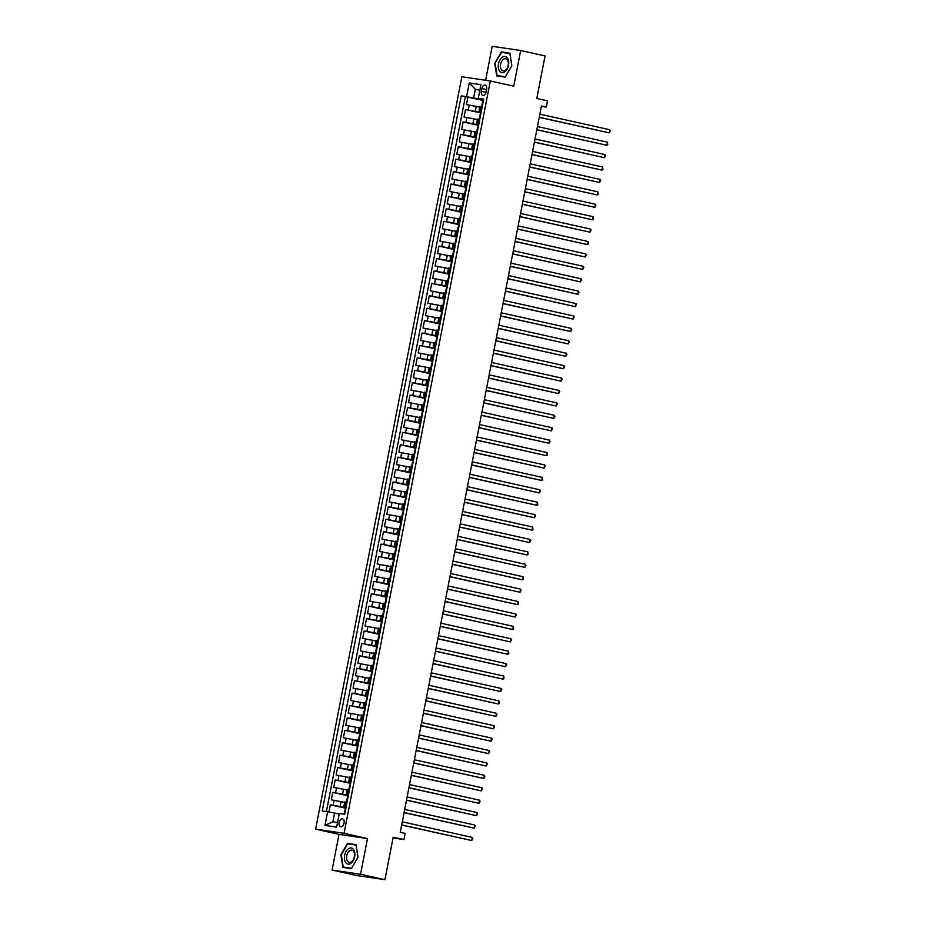 <?xml version="1.0" encoding="UTF-8"?>
<svg xmlns="http://www.w3.org/2000/svg" width="926" height="926" viewBox="0 0 926 926"><rect width="100%" height="100%" fill="white"/><g stroke="black" fill="none" stroke-linecap="round" stroke-linejoin="round"><path stroke-width="1.39" d="M344.078 823.121A4.051 2.489 -77.4 0 0 342.493 818.815A4.051 2.489 -77.4 0 0 339.159 822.404A4.051 2.489 -77.4 0 0 340.733 826.721A4.051 2.489 -77.4 0 0 344.078 823.121M332.087 870.058L356.487 875.498L384.938 879.7L360.55 874.26L367.483 838.562L344.067 833.342L315.616 829.14L339.032 834.361L332.087 870.058L360.55 874.26M344.067 833.342L490.317 80.967L461.854 76.765L315.616 829.14M490.317 80.967L513.733 86.199L520.667 50.502L492.215 46.3L485.606 80.273M520.667 50.502L545.067 55.942L536.791 98.469L547.532 100.853L546.317 107.069L541.444 105.981L400.264 832.277L405.148 833.365L403.933 839.569L393.203 837.173L384.938 879.7M479.807 107.115L466.461 104.58L467.908 97.126L482.828 100.459M481.092 112.578L465.5 109.546L480.409 112.868M465.5 109.546L464.053 117L477.388 119.523M474.98 131.943L461.634 129.409L463.093 121.966L478.001 125.288M472.561 144.352L459.227 141.828L460.673 134.374L475.582 137.708M470.153 156.772L456.807 154.237L458.266 146.794L473.174 150.116M467.734 169.192L454.4 166.657L455.847 159.203L470.755 162.536M465.327 181.6L451.981 179.077L453.439 171.623L468.348 174.945M462.907 194.02L449.573 191.485L451.02 184.042L465.928 187.365M460.5 206.429L447.154 203.905L448.612 196.451L463.521 199.784M458.081 218.849L444.746 216.314L446.193 208.871L461.102 212.193M455.673 231.269L442.327 228.734L443.785 221.279L458.694 224.613M453.254 243.677L439.919 241.154L441.366 233.699L456.275 237.021M450.846 256.097L437.5 253.562L438.959 246.119L453.867 249.441M448.427 268.505L435.093 265.982L436.54 258.528L451.448 261.861M446.019 280.925L432.685 278.39L434.132 270.948L449.041 274.27M443.6 293.345L430.266 290.81L431.713 283.356L446.621 286.69M441.193 305.754L427.858 303.23L429.305 295.776L444.214 299.098M438.774 318.174L425.439 315.639L426.886 308.196L441.795 311.518M436.366 330.582L423.032 328.059L424.478 320.604L439.387 323.938M433.947 343.002L420.612 340.467L422.059 333.024L436.968 336.346M431.539 355.422L418.205 352.887L419.652 345.444L434.56 348.766M429.12 367.83L415.786 365.307L417.232 357.853L432.141 361.175M426.712 380.25L413.378 377.715L414.825 370.273L429.733 373.595M424.293 392.659L410.959 390.135L412.406 382.681L427.314 386.015M421.886 405.079L408.551 402.544L409.998 395.101L424.907 398.423M419.466 417.499L406.132 414.964L407.579 407.521L422.488 410.843M417.059 429.907L403.724 427.384L405.171 419.929L420.08 423.251M414.64 442.327L401.305 439.792L402.752 432.349L417.661 435.671M412.232 454.747L398.898 452.212L400.345 444.758L415.253 448.091M409.813 467.155L396.478 464.62L397.925 457.178L412.834 460.5M407.405 479.575L394.071 477.04L395.518 469.598L410.426 472.92M404.986 491.984L391.652 489.46L393.099 482.006L408.007 485.328M402.579 504.404L389.244 501.869L390.691 494.426L405.6 497.748M400.159 516.824L386.825 514.289L388.272 506.835L403.18 510.168M397.752 529.232L384.417 526.697L385.864 519.255L400.773 522.577M395.333 541.652L381.998 539.117L383.445 531.674L398.354 534.996M392.925 554.061L379.591 551.537L381.037 544.083L395.946 547.405M390.506 566.481L377.171 563.946L378.618 556.503L393.527 559.825M388.098 578.9L374.764 576.366L376.211 568.911L391.119 572.245M385.679 591.309L372.345 588.786L373.791 581.331L388.712 584.653M383.271 603.729L369.937 601.194L371.384 593.751L386.292 597.073M380.852 616.137L367.518 613.614L368.965 606.16L383.885 609.482M378.445 628.557L365.11 626.022L366.557 618.58L381.466 621.902M376.025 640.977L362.691 638.442L364.138 630.988L379.058 634.322M373.618 653.386L360.283 650.862L361.73 643.408L376.639 646.73M371.199 665.806L357.864 663.271L359.311 655.828L374.231 659.15M368.791 678.214L355.457 675.691L356.904 668.236L371.812 671.57M366.372 690.634L353.037 688.099L354.484 680.656L369.405 683.978M363.964 703.054L350.63 700.519L352.077 693.065L366.985 696.398M361.545 715.462L348.211 712.939L349.658 705.485L364.578 708.807M359.138 727.882L345.803 725.347L347.25 717.905L362.159 721.227M356.718 740.291L343.384 737.767L344.831 730.313L359.751 733.647M354.311 752.711L340.976 750.176L342.423 742.733L357.332 746.055M351.892 765.131L338.557 762.596L340.004 755.141L354.924 758.475M349.484 777.539L336.15 775.016L337.596 767.561L352.505 770.883M347.065 789.959L333.73 787.424L335.177 779.981L350.097 783.303M344.657 802.367L331.323 799.844L332.77 792.39L347.678 795.723M346.081 807.125L343.789 806.847L346.023 807.437M348.489 794.716L346.197 794.439L348.431 795.029M350.908 782.296L348.616 782.019L350.85 782.609M353.315 769.876L351.023 769.61L353.257 770.189M355.734 757.468L353.443 757.19L355.677 757.781M358.142 745.048L355.85 744.77L358.084 745.361M360.561 732.64L358.269 732.362L360.503 732.952M362.969 720.22L360.677 719.942L362.911 720.532M365.388 707.8L363.096 707.533L365.33 708.112M367.796 695.391L365.504 695.113L367.738 695.704M370.215 682.971L367.923 682.693L370.157 683.284M372.622 670.563L370.331 670.285L372.565 670.875M375.042 658.143L372.75 657.865L374.984 658.455M377.449 645.723L375.157 645.457L377.391 646.035M379.868 633.315L377.576 633.037L379.81 633.627M382.276 620.895L379.984 620.617L382.218 621.207M384.695 608.486L382.403 608.208L384.637 608.799M387.103 596.066L384.811 595.788L387.045 596.379M389.522 583.646L387.23 583.38L389.464 583.959M391.93 571.238L389.638 570.96L391.872 571.55M394.349 558.818L392.057 558.54L394.291 559.13M396.756 546.409L394.464 546.132L396.698 546.722M399.175 533.989L396.884 533.712L399.118 534.302M401.583 521.57L399.291 521.303L401.525 521.882M404.002 509.161L401.71 508.883L403.944 509.474M406.41 496.741L404.118 496.463L406.352 497.054M408.829 484.333L406.537 484.055L408.771 484.645M411.237 471.913L408.945 471.635L411.179 472.225M413.656 459.493L411.364 459.227L413.586 459.805M416.063 447.084L413.772 446.807L416.005 447.397M418.483 434.664L416.191 434.387L418.413 434.977M420.89 422.256L418.598 421.978L420.832 422.557M423.309 409.836L421.017 409.558L423.24 410.149M425.717 397.416L423.425 397.15L425.659 397.729M428.136 385.008L425.833 384.73L428.067 385.32M430.544 372.588L428.252 372.31L430.486 372.9M432.963 360.179L430.659 359.901L432.893 360.48M435.37 347.759L433.079 347.481L435.313 348.072M437.79 335.339L435.486 335.062L437.72 335.652M440.197 322.931L437.905 322.653L440.139 323.243M442.616 310.511L440.313 310.233L442.547 310.823M445.024 298.103L442.732 297.825L444.966 298.404M447.443 285.683L445.14 285.405L447.374 285.995M449.851 273.263L447.559 272.985L449.793 273.575M452.27 260.854L449.967 260.576L452.201 261.167M454.678 248.434L452.386 248.156L454.62 248.747M457.097 236.026L454.793 235.748L457.027 236.327M459.504 223.606L457.212 223.328L459.446 223.918M461.924 211.186L459.62 210.908L461.854 211.498M464.331 198.777L462.039 198.5L464.273 199.09M466.75 186.357L464.447 186.08L466.681 186.67M469.158 173.949L466.866 173.671L469.1 174.25M471.577 161.529L469.274 161.251L471.508 161.842M473.985 149.109L471.693 148.831L473.927 149.422M476.404 136.701L474.1 136.423L476.334 137.013M478.811 124.281L476.52 124.003L478.754 124.593M481.879 88.537L481.346 91.269A3.924 2.408 -77.4 0 0 482.886 95.447A3.924 2.408 -77.4 0 0 486.115 91.975L486.648 89.243A3.924 2.408 -77.4 0 0 485.12 85.065A3.924 2.408 -77.4 0 0 481.879 88.537L486.59 89.591M479.876 90.285L475.293 89.266L473.603 97.959L461.241 95.841L322.236 810.968L327.619 811.755L324.957 825.413L336.647 827.138L339.31 813.479L344.692 814.278L483.696 99.151L478.314 98.353L483.58 99.765M466.623 96.628L469.274 82.97L480.964 84.694L478.314 98.353M345.942 807.842L340.143 806.546L341.104 801.58M348.35 795.422L342.551 794.126L343.523 789.16M350.769 783.014L344.97 781.718L345.93 776.752M353.176 770.594L347.377 769.298L348.35 764.332M355.596 758.174L349.796 756.889L350.757 751.924M358.003 745.766L352.204 744.469L353.176 739.504M360.422 733.346L354.623 732.049L355.584 727.084M362.83 720.937L357.031 719.641L358.003 714.675M365.249 708.517L359.45 707.221L360.411 702.255M367.657 696.097L361.858 694.813L362.83 689.847M370.076 683.689L364.277 682.393L365.238 677.427M372.483 671.269L366.684 669.973L367.657 665.007M374.903 658.861L369.104 657.564L370.064 652.598M376.095 652.703L375.493 652.656L375.944 650.295L376.697 646.441L377.299 646.487L371.511 645.144L372.483 640.179M379.729 634.021L373.93 632.736L374.891 627.77M380.922 627.874L380.32 627.816L380.771 625.467L381.524 621.612L382.125 621.659L376.338 620.316L377.31 615.35M384.556 609.192L378.757 607.896L379.718 602.93M385.748 603.034L385.147 602.988L385.598 600.627L386.35 596.784L386.952 596.83L381.165 595.487L382.137 590.522M389.383 584.364L383.584 583.067L384.545 578.102M391.791 571.944L385.992 570.659L386.964 565.693M394.21 559.535L388.411 558.239L389.371 553.273M396.617 547.116L390.818 545.819L391.791 540.853M399.037 534.707L393.237 533.411L394.198 528.445M401.444 522.287L395.645 520.991L396.617 516.025M403.863 509.867L398.064 508.582L399.025 503.617M406.271 497.459L400.472 496.162L401.444 491.197M408.69 485.039L402.891 483.742L403.852 478.777M411.098 472.63L405.299 471.334L406.271 466.368M413.517 460.21L407.718 458.914L408.679 453.948M415.924 447.79L410.125 446.506L411.098 441.528M418.344 435.382L412.545 434.086L413.505 429.12M420.751 422.962L414.952 421.666L415.924 416.7M423.17 410.554L417.371 409.257L418.332 404.292M425.578 398.134L419.779 396.837L420.751 391.872M427.997 385.714L422.198 384.429L423.159 379.452M430.405 373.305L424.606 372.009L425.578 367.043M432.824 360.885L427.025 359.589L427.986 354.623M435.232 348.465L429.433 347.181L430.393 342.215M436.435 342.319L435.822 342.261L437.026 336.057L437.639 336.103L431.852 334.761L432.812 329.795M440.058 323.637L434.259 322.352L435.22 317.375M441.262 317.491L440.649 317.433L441.852 311.229L442.466 311.275L436.678 309.932L437.639 304.967M444.885 298.809L439.086 297.512L440.047 292.547M447.304 286.389L441.505 285.104L442.466 280.138M449.712 273.98L443.913 272.684L444.874 267.718M452.131 261.56L446.332 260.275L447.293 255.298M454.539 249.152L448.74 247.855L449.7 242.89M456.958 236.732L451.159 235.435L452.12 230.47M459.365 224.312L453.566 223.027L454.527 218.061M461.785 211.904L455.986 210.607L456.946 205.641M464.192 199.484L458.393 198.187L459.354 193.221M466.611 187.075L460.812 185.779L461.773 180.813M469.019 174.655L463.22 173.359L464.181 168.393M471.438 162.235L465.628 160.95L466.6 155.985M473.846 149.827L468.047 148.53L469.007 143.565M476.265 137.407L470.454 136.11L471.427 131.145M478.673 124.998L472.873 123.702L473.834 118.736M481.231 111.872L478.927 111.595L481.161 112.173M467.908 97.126L465.338 96.755L326.392 811.581M340.143 806.546L330.35 804.81L328.95 812.009M332.77 792.39L342.551 794.126M335.177 779.981L344.97 781.718M337.596 767.561L347.377 769.298M340.004 755.141L349.796 756.889M342.423 742.733L352.204 744.469M344.831 730.313L354.623 732.049M347.25 717.905L357.031 719.641M349.658 705.485L359.45 707.221M352.077 693.065L361.858 694.813M354.484 680.656L364.277 682.393M356.904 668.236L366.684 669.973M359.311 655.828L369.104 657.564M361.73 643.408L371.511 645.144M364.138 630.988L373.93 632.736M366.557 618.58L376.338 620.316M368.965 606.16L378.757 607.896M371.384 593.751L381.165 595.487M373.791 581.331L383.584 583.067M376.211 568.911L385.992 570.659M378.618 556.503L388.411 558.239M381.037 544.083L390.818 545.819M383.445 531.674L393.237 533.411M385.864 519.255L395.645 520.991M388.272 506.835L398.064 508.582M390.691 494.426L400.472 496.162M393.099 482.006L402.891 483.742M395.518 469.598L405.299 471.334M397.925 457.178L407.718 458.914M400.345 444.758L410.125 446.506M402.752 432.349L412.545 434.086M405.171 419.929L414.952 421.666M407.579 407.521L417.371 409.257M409.998 395.101L419.779 396.837M412.406 382.681L422.198 384.429M414.825 370.273L424.606 372.009M417.232 357.853L427.025 359.589M419.652 345.444L429.433 347.181M422.059 333.024L431.852 334.761M424.478 320.604L434.259 322.352M426.886 308.196L436.678 309.932M429.305 295.776L439.086 297.512M431.713 283.356L441.505 285.104M434.132 270.948L443.913 272.684M436.54 258.528L446.332 260.275M438.959 246.119L448.74 247.855M441.366 233.699L451.159 235.435M443.785 221.279L453.566 223.027M446.193 208.871L455.986 210.607M448.612 196.451L458.393 198.187M451.02 184.042L460.812 185.779M453.439 171.623L463.22 173.359M455.847 159.203L465.628 160.95M458.266 146.794L468.047 148.53M460.673 134.374L470.454 136.11M463.093 121.966L472.873 123.702M482.191 106.907L479.899 106.629L478.927 111.595M479.772 119.315L477.48 119.037L476.52 124.003M477.365 131.735L475.073 131.457L474.1 136.423M474.945 144.143L472.654 143.866L471.693 148.831M472.538 156.563L470.246 156.286L469.274 161.251M470.119 168.983L467.827 168.706L466.866 173.671M467.711 181.392L465.419 181.114L464.447 186.08M465.292 193.812L463 193.534L462.039 198.5M462.884 206.22L460.592 205.942L459.62 210.908M460.465 218.64L458.173 218.362L457.212 223.328M458.057 231.06L455.766 230.782L454.793 235.748M455.638 243.469L453.346 243.191L452.386 248.156M453.231 255.889L450.939 255.611L449.967 260.576M450.823 268.297L448.52 268.019L447.559 272.985M448.404 280.717L446.112 280.439L445.14 285.405M445.996 293.137L443.693 292.859L442.732 297.825M443.577 305.545L441.285 305.267L440.313 310.233M441.17 317.965L438.866 317.687L437.905 322.653M438.75 330.374L436.459 330.096L435.486 335.062M436.343 342.794L434.039 342.516L433.079 347.481M433.924 355.214L431.632 354.936L430.659 359.901M431.516 367.622L429.213 367.344L428.252 372.31M429.097 380.042L426.805 379.764L425.833 384.73M426.689 392.45L424.386 392.173L423.425 397.15M424.27 404.87L421.978 404.593L421.017 409.558M421.862 417.29L419.559 417.013L418.598 421.978M419.443 429.699L417.151 429.421L416.191 434.387M417.036 442.119L414.732 441.841L413.772 446.807M414.616 454.527L412.325 454.249L411.364 459.227M412.209 466.947L409.905 466.669L408.945 471.635M409.79 479.367L407.498 479.089L406.537 484.055M407.382 491.775L405.079 491.498L404.118 496.463M404.963 504.195L402.671 503.918L401.71 508.883M402.555 516.604L400.252 516.326L399.291 521.303M400.136 529.024L397.844 528.746L396.884 533.712M397.729 541.444L395.425 541.166L394.464 546.132M395.309 553.852L393.018 553.574L392.057 558.54M392.902 566.272L390.598 565.994L389.638 570.96M390.483 578.681L388.191 578.403L387.23 583.38M388.075 591.101L385.783 590.823L384.811 595.788M385.656 603.52L383.364 603.243L382.403 608.208M383.248 615.929L380.956 615.651L379.984 620.617M380.829 628.349L378.537 628.071L377.576 633.037M378.421 640.757L376.13 640.491L375.157 645.457M376.002 653.177L373.71 652.899L372.75 657.865M373.595 665.597L371.303 665.319L370.331 670.285M371.176 678.006L368.884 677.728L367.923 682.693M368.768 690.426L366.476 690.148L365.504 695.113M366.349 702.834L364.057 702.568L363.096 707.533M363.941 715.254L361.649 714.976L360.677 719.942M361.522 727.674L359.23 727.396L358.269 732.362M359.114 740.082L356.823 739.805L355.85 744.77M356.695 752.502L354.403 752.225L353.443 757.19M354.288 764.911L351.996 764.644L351.023 769.61M351.868 777.331L349.577 777.053L348.616 782.019M349.461 789.751L347.169 789.473L346.197 794.439M347.042 802.159L344.75 801.881L343.789 806.847M483.499 100.158L473.603 97.959M393.052 837.961L403.933 839.569M541.374 106.34L546.317 107.069M479.946 89.949L475.293 89.266L469.274 82.97M339.182 814.104L334.599 813.086L332.909 821.767L337.562 822.462M465.338 96.755L461.241 95.841M330.35 804.81L345.271 808.132M327.619 811.755L334.599 813.086M324.957 825.413L332.909 821.767M494.739 63.281L496.695 75.886L505.26 77.147L511.87 65.804L509.913 53.187L501.348 51.925L494.739 63.281L501.603 52.365L509.913 53.592L511.8 65.804L505.399 76.8L497.088 75.573L495.202 63.362M367.483 838.562L339.032 834.361M351.417 868.634L358.026 857.279L356.07 844.674L347.505 843.401L340.884 854.756L342.84 867.373L351.417 868.634M509.971 53.511L505.399 52.921M505.446 52.84L501.348 51.925M356.116 844.987L351.556 844.408M351.602 844.315L347.505 843.401M483.488 100.216L482.886 100.17L482.77 102.647M482.284 106.421L481.67 106.374L482.261 106.559M539.221 117.382L609.273 132.858L539.256 117.243M609.875 129.756L610.384 130.89L609.273 132.858L609.875 129.756L539.858 114.141M481.67 106.374L482.423 102.531M508.501 65.318A8.23 5.047 -77.4 0 0 505.064 56.509A8.23 5.047 -77.4 0 0 498.501 63.848A8.23 5.047 -77.4 0 0 501.927 72.656A8.23 5.047 -77.4 0 0 508.501 65.318M508.177 65.341A6.227 3.82 -77.4 0 0 505.746 58.708A6.227 3.82 -77.4 0 0 500.607 64.218A6.227 3.82 -77.4 0 0 503.038 70.862A6.227 3.82 -77.4 0 0 508.177 65.341M505.295 77.089L497.088 75.573M353.512 849.443A8.23 5.047 -77.4 0 0 346.104 851.388A8.23 5.047 -77.4 0 0 345.792 862.685A8.23 5.047 -77.4 0 0 353.2 860.74A8.23 5.047 -77.4 0 0 353.512 849.443M353.466 851.249A6.227 3.82 -77.4 0 0 351.892 850.184A6.227 3.82 -77.4 0 0 347.238 854.015A6.227 3.82 -77.4 0 0 347.62 861.273A6.227 3.82 -77.4 0 0 349.183 862.337A6.227 3.82 -77.4 0 0 353.836 858.506A6.227 3.82 -77.4 0 0 353.466 851.249M351.452 868.565L343.245 867.06L341.347 854.837L347.759 843.841L356.059 845.068L357.957 857.291L351.544 868.287L343.245 867.06M481.08 112.636L480.467 112.578L480.363 115.067M479.865 118.841L479.263 118.794L479.842 118.979M536.814 129.802L606.854 145.278L536.837 129.663M607.468 142.176L607.734 144.549L606.854 145.278L607.468 142.176L537.439 126.549M479.263 118.794L480.004 114.94M478.661 125.045L478.059 124.998L477.955 127.475M477.457 131.249L476.844 131.203L477.434 131.388M534.395 142.21L604.447 157.686L534.429 142.072M605.048 154.584L605.558 155.718L604.447 157.686L605.048 154.584L535.031 138.969M476.844 131.203L477.596 127.36M476.253 137.465L475.64 137.418L475.536 139.895M475.038 143.669L474.436 143.623L475.015 143.808M531.987 154.63L602.027 170.106L532.01 154.492M602.641 167.004L602.907 169.377L602.027 170.106L602.641 167.004L532.612 151.389M474.436 143.623L475.188 139.768M473.834 149.873L473.232 149.827L473.128 152.315M472.63 156.089L472.017 156.031L472.607 156.228M529.568 167.039L599.62 182.526L529.603 166.9M600.222 179.424L600.731 180.547L599.62 182.526L600.222 179.424L530.204 163.798M472.017 156.031L472.769 152.188M471.427 162.293L470.813 162.247L470.709 164.724M470.211 168.497L469.609 168.451L470.188 168.636M527.16 179.459L597.201 194.935L527.183 179.32M597.814 191.832L598.08 194.205L597.201 194.935L597.814 191.832L527.785 176.218M469.609 168.451L470.362 164.608M469.007 174.713L468.406 174.655L468.301 177.144M467.804 180.917L467.19 180.871L467.78 181.056M524.741 191.879L594.793 207.355L524.776 191.74M595.395 204.252L595.904 205.375L594.793 207.355L595.395 204.252L525.378 188.626M467.19 180.871L467.943 177.016M466.6 187.121L465.986 187.075L465.882 189.552M465.384 193.326L464.783 193.279L465.361 193.465M522.333 204.287L592.374 219.763L522.357 204.148M592.987 216.661L593.253 219.034L592.374 219.763L592.987 216.661L522.958 201.046M464.783 193.279L465.535 189.436M464.181 199.541L463.579 199.495L463.475 201.972M462.977 205.746L462.363 205.699L462.954 205.885M519.926 216.707L589.966 232.183L519.949 216.568M590.568 229.081L591.077 230.204L589.966 232.183L590.568 229.081L520.551 213.466M462.363 205.699L463.116 201.845M461.773 211.95L461.16 211.904L461.055 214.392M460.558 218.166L459.956 218.108L460.535 218.304M517.507 229.116L587.547 244.603L517.53 228.977M588.16 241.501L588.427 243.862L587.547 244.603L588.16 241.501L518.132 225.875M459.956 218.108L460.708 214.265M459.354 224.37L458.752 224.323L458.648 226.801M458.15 230.574L457.537 230.528L458.127 230.713M515.099 241.536L585.139 257.011L515.122 241.397M585.741 253.909L586.251 255.044L585.139 257.011L585.741 253.909L515.724 238.295M457.537 230.528L458.289 226.685M456.946 236.79L456.333 236.732L456.229 239.221M455.742 242.994L455.129 242.948L455.708 243.133M512.68 253.956L582.732 269.431L512.703 253.817M583.334 266.329L583.843 267.452L582.732 269.431L583.334 266.329L513.305 250.703M455.129 242.948L455.881 239.093M454.527 249.198L453.925 249.152L453.821 251.629M453.323 255.402L452.71 255.356L453.3 255.541M510.272 266.364L580.313 281.84L510.295 266.225M580.915 278.738L581.424 279.872L580.313 281.84L580.915 278.738L510.897 263.123M452.71 255.356L453.462 251.513M452.12 261.618L451.506 261.572L451.402 264.049M450.916 267.822L450.302 267.776L450.881 267.961M507.853 278.784L577.905 294.26L507.876 278.645M578.507 291.158L579.016 292.28L577.905 294.26L578.507 291.158L508.49 275.543M450.302 267.776L451.055 263.922M449.7 274.027L449.098 273.98L448.994 276.469M448.497 280.242L447.883 280.184L448.473 280.381M505.446 291.192L575.486 306.68L505.469 291.053M576.088 303.578L576.597 304.7L575.486 306.68L576.088 303.578L506.071 287.951M447.883 280.184L448.635 276.342M447.293 286.447L446.679 286.4L446.575 288.877M446.089 292.651L445.475 292.604L446.054 292.79M503.026 303.612L573.078 319.088L503.05 303.473M573.68 315.986L574.189 317.12L573.078 319.088L573.68 315.986L503.663 300.371M445.475 292.604L446.228 288.762M444.874 298.866L444.272 298.809L444.167 301.297M443.67 305.071L443.056 305.024L443.647 305.21M500.619 316.032L570.659 331.508L500.642 315.893M571.261 328.406L571.77 329.529L570.659 331.508L571.261 328.406L501.244 312.78M443.056 305.024L443.809 301.17M440.649 317.433L441.227 317.618M498.2 328.441L568.251 343.928L498.223 328.302M568.853 340.814L569.363 341.949L568.251 343.928L568.853 340.814L498.836 325.2M440.047 323.695L439.445 323.649L439.341 326.126M438.843 329.899L438.23 329.853L438.82 330.038M495.792 340.861L565.832 356.336L495.815 340.722M566.434 353.234L566.943 354.357L565.832 356.336L566.434 353.234L496.417 337.62M438.23 329.853L438.982 325.998M435.822 342.261L436.401 342.458M493.373 353.269L563.425 368.756L493.396 353.13M564.027 365.654L564.536 366.777L563.425 368.756L564.027 365.654L494.009 350.028M435.22 348.523L434.618 348.477L434.514 350.954M434.016 354.727L433.403 354.681L433.993 354.866M490.965 365.689L561.006 381.165L490.988 365.55M561.607 378.063L562.117 379.197L561.006 381.165L561.607 378.063L491.59 362.448M433.403 354.681L434.155 350.838M432.812 360.943L432.199 360.885L432.095 363.374M431.609 367.147L430.995 367.101L431.574 367.286M488.546 378.109L558.598 393.585L488.569 377.97M559.2 390.483L559.709 391.605L558.598 393.585L559.2 390.483L489.183 374.856M430.995 367.101L431.748 363.247M430.393 373.352L429.791 373.305L429.687 375.782M429.189 379.567L428.588 379.51L429.166 379.695M486.138 390.517L556.179 406.005L486.162 390.378M556.781 402.891L557.29 404.025L556.179 406.005L556.781 402.891L486.763 387.276M428.588 379.51L429.328 375.667M427.986 385.772L427.372 385.725L427.268 388.202M426.782 391.976L426.168 391.93L426.747 392.115M483.719 402.937L553.771 418.413L483.742 402.798M554.373 415.311L554.882 416.445L553.771 418.413L554.373 415.311L484.356 399.696M426.168 391.93L426.921 388.075M425.566 398.18L424.965 398.134L424.86 400.622M424.363 404.396L423.761 404.338L424.34 404.535M481.312 415.346L551.352 430.833L481.335 415.207M551.954 427.731L552.463 428.854L551.352 430.833L551.954 427.731L481.937 412.105M423.761 404.338L424.502 400.495M423.159 410.6L422.545 410.554L422.441 413.031M421.955 416.804L421.342 416.758L421.92 416.943M478.892 427.766L548.944 443.241L478.916 427.627M549.546 440.139L550.056 441.274L548.944 443.241L549.546 440.139L479.529 424.525M421.342 416.758L422.094 412.915M420.74 423.02L420.138 422.962L420.034 425.451M419.536 429.224L418.934 429.178L419.513 429.363M476.485 440.186L546.525 455.661L476.508 440.047M547.127 452.559L547.405 454.932L546.525 455.661L547.127 452.559L477.11 436.933M418.934 429.178L419.675 425.323M418.332 435.428L417.719 435.382L417.614 437.859M417.128 441.644L416.515 441.586L417.094 441.771M474.066 452.594L544.118 468.081L474.089 452.455M544.72 464.968L545.229 466.102L544.118 468.081L544.72 464.968L474.702 449.353M416.515 441.586L417.267 437.743M415.913 447.848L415.311 447.802L415.207 450.279M414.709 454.053L414.107 454.006L414.686 454.191M471.658 465.014L541.698 480.49L471.681 464.875M542.3 477.388L542.578 479.761L541.698 480.49L542.3 477.388L472.283 461.773M414.107 454.006L414.848 450.152M413.505 460.257L412.892 460.21L412.788 462.699M412.301 466.472L411.688 466.415L412.267 466.611M469.239 477.422L539.291 492.91L469.262 477.284M539.893 489.808L540.402 490.93L539.291 492.91L539.893 489.808L469.876 474.181M411.688 466.415L412.44 462.572M411.086 472.677L410.484 472.63L410.38 475.107M409.882 478.881L409.28 478.835L409.859 479.02M466.831 489.842L536.872 505.318L466.854 489.704M537.474 502.216L537.751 504.589L536.872 505.318L537.474 502.216L467.456 486.601M409.28 478.835L410.021 474.992M408.679 485.097L408.065 485.039L407.961 487.527M407.475 491.301L406.861 491.255L407.44 491.44M464.412 502.262L534.464 517.738L464.447 502.123M535.066 514.636L535.575 515.759L534.464 517.738L535.066 514.636L465.049 499.021M406.861 491.255L407.614 487.4M406.259 497.505L405.657 497.459L405.553 499.947M405.056 503.721L404.454 503.663L405.032 503.848M462.005 514.671L532.045 530.158L462.028 514.532M532.647 527.044L532.925 529.417L532.045 530.158L532.647 527.044L462.63 511.43M404.454 503.663L405.194 499.82M403.852 509.925L403.238 509.879L403.134 512.356M402.648 516.129L402.034 516.083L402.613 516.268M459.585 527.091L529.637 542.567L459.62 526.952M530.239 539.464L530.748 540.599L529.637 542.567L530.239 539.464L460.222 523.85M402.034 516.083L402.787 512.228M401.433 522.333L400.831 522.287L400.726 524.776M400.229 528.549L399.627 528.503L400.206 528.688M457.178 539.499L527.218 554.987L457.201 539.36M527.82 551.884L528.098 554.246L527.218 554.987L527.82 551.884L457.803 536.258M399.627 528.503L400.368 524.648M399.025 534.753L398.411 534.707L398.307 537.184M397.821 540.958L397.208 540.911L397.786 541.097M454.759 551.919L524.81 567.395L454.793 551.78M525.412 564.293L525.922 565.427L524.81 567.395L525.412 564.293L455.395 548.678M397.208 540.911L397.96 537.068M396.606 547.173L396.004 547.116L395.9 549.604M395.402 553.378L394.8 553.331L395.379 553.516M452.351 564.339L522.391 579.815L452.374 564.2M522.993 576.713L523.271 579.086L522.391 579.815L522.993 576.713L452.976 561.098M394.8 553.331L395.541 549.477M394.198 559.582L393.585 559.535L393.481 562.024M392.994 565.798L392.381 565.74L392.96 565.925M449.932 576.748L519.984 592.235L449.967 576.609M520.586 589.121L521.095 590.256L519.984 592.235L520.586 589.121L450.568 573.507M392.381 565.74L393.133 561.897M391.779 572.002L391.177 571.955L391.073 574.433M390.575 578.206L389.973 578.16L390.552 578.345M447.524 589.168L517.565 604.643L447.547 589.029M518.166 601.541L518.444 603.914L517.565 604.643L518.166 601.541L448.149 585.926M389.973 578.16L390.714 574.305M389.371 584.41L388.758 584.364L388.654 586.852M388.168 590.626L387.554 590.58L388.133 590.765M445.105 601.576L515.157 617.063L445.14 601.437M515.759 613.961L516.268 615.084L515.157 617.063L515.759 613.961L445.742 598.335M387.554 590.58L388.307 586.725M385.147 602.988L385.725 603.173M442.697 613.996L512.738 629.472L442.721 613.857M513.34 626.37L513.617 628.742L512.738 629.472L513.34 626.37L443.322 610.755M384.545 609.25L383.931 609.192L383.827 611.681M383.341 615.454L382.727 615.408L383.306 615.593M440.278 626.416L510.33 641.892L440.313 626.277M510.932 638.79L511.441 639.912L510.33 641.892L510.932 638.79L440.915 623.175M382.727 615.408L383.48 611.554M380.32 627.816L380.899 628.002M437.871 638.824L507.911 654.312L437.894 638.685M508.513 651.198L508.791 653.571L507.911 654.312L508.513 651.198L438.496 635.583M379.718 634.078L379.104 634.032L379 636.509M378.514 640.283L377.901 640.236L378.479 640.422M435.451 651.244L505.503 666.72L435.486 651.105M506.105 663.618L506.615 664.752L505.503 666.72L506.105 663.618L436.088 648.003M377.901 640.236L378.653 636.382M375.493 652.656L376.072 652.842M433.044 663.664L503.084 679.14L433.067 663.514M503.686 676.038L503.964 678.399L503.084 679.14L503.686 676.038L433.669 660.412M374.891 658.907L374.278 658.861L374.173 661.338M373.687 665.111L373.074 665.065L373.653 665.25M430.625 676.073L500.677 691.548L430.659 675.934M501.279 688.446L501.788 689.581L500.677 691.548L501.279 688.446L431.261 672.832M373.074 665.065L373.826 661.222M372.483 671.327L371.87 671.269L371.766 673.758M371.268 677.531L370.666 677.485L371.245 677.67M428.217 688.493L498.257 703.968L428.24 688.354M498.859 700.866L499.137 703.239L498.257 703.968L498.859 700.866L428.842 685.252M370.666 677.485L371.407 673.63M370.064 683.735L369.451 683.689L369.347 686.178M368.861 689.951L368.247 689.893L368.826 690.078M425.798 700.901L495.85 716.388L425.833 700.762M496.452 713.275L496.961 714.409L495.85 716.388L496.452 713.275L426.435 697.66M368.247 689.893L368.999 686.05M367.657 696.155L367.043 696.109L366.939 698.586M366.441 702.359L365.839 702.313L366.418 702.498M423.39 713.321L493.431 728.797L423.413 713.182M494.033 725.695L494.553 726.829L493.431 728.797L494.033 725.695L424.015 710.08M365.839 702.313L366.58 698.459M365.238 708.564L364.624 708.517L364.52 711.006M364.034 714.779L363.42 714.733L363.999 714.918M420.971 725.741L491.023 741.217L421.006 725.59M491.625 738.115L492.134 739.237L491.023 741.217L491.625 738.115L421.608 722.488M363.42 714.733L364.173 710.879M362.83 720.984L362.216 720.937L362.112 723.414M361.615 727.188L361.013 727.142L361.591 727.327M418.564 738.149L488.604 753.625L418.587 738.01M489.206 750.523L489.727 751.657L488.604 753.625L489.206 750.523L419.189 734.908M361.013 727.142L361.753 723.299M360.411 733.404L359.797 733.346L359.693 735.834M359.207 739.608L358.594 739.561L359.172 739.747M416.144 750.569L486.196 766.045L416.179 750.43M486.798 762.943L487.308 764.066L486.196 766.045L486.798 762.943L416.781 747.328M358.594 739.561L359.346 735.707M358.003 745.812L357.39 745.766L357.286 748.254M356.788 752.028L356.186 751.97L356.765 752.155M413.737 762.978L483.777 778.465L413.76 762.839M484.379 775.351L484.9 776.486L483.777 778.465L484.379 775.351L414.362 759.737M356.186 751.97L356.927 748.127M355.584 758.232L354.971 758.186L354.866 760.663M354.38 764.436L353.767 764.39L354.357 764.575M411.318 775.398L481.37 790.873L411.352 775.259M481.971 787.771L482.481 788.906L481.37 790.873L481.971 787.771L411.954 772.157M353.767 764.39L354.519 760.535M353.176 770.64L352.563 770.594L352.459 773.083M351.961 776.856L351.359 776.81L351.938 776.995M408.91 787.818L478.95 803.293L408.933 787.679M479.552 800.191L480.073 801.314L478.95 803.293L479.552 800.191L409.535 784.565M351.359 776.81L352.1 772.955M350.757 783.06L350.144 783.014L350.04 785.491M349.553 789.265L348.94 789.218L349.53 789.403M406.491 800.226L476.543 815.702L406.526 800.087M477.145 812.6L477.654 813.734L476.543 815.702L477.145 812.6L407.127 796.985M348.94 789.218L349.692 785.375M348.35 795.48L347.736 795.422L347.632 797.911M347.134 801.684L346.532 801.638L347.111 801.823M404.083 812.646L474.124 828.122L404.106 812.507M474.725 825.02L475.246 826.142L474.124 828.122L474.725 825.02L404.708 809.405M346.532 801.638L347.273 797.784M345.93 807.889L345.329 807.842L345.213 810.331M344.727 814.104L344.113 814.047L344.704 814.232M401.664 825.054L471.716 840.542L401.699 824.916M472.318 837.428L472.827 838.562L471.716 840.542L472.318 837.428L402.301 821.813M344.113 814.047L344.866 810.204M475.281 111.282L476.253 106.316M468.313 109.962L469.274 104.997M333.163 805.226L334.124 800.261M335.571 792.806L336.543 787.841M337.99 780.387L338.951 775.421M340.398 767.978L341.37 763.012M342.817 755.558L343.777 750.592M345.224 743.15L346.197 738.184M347.644 730.73L348.604 725.764M350.051 718.31L351.023 713.344M352.47 705.901L353.431 700.936M354.878 693.481L355.85 688.516M357.297 681.073L358.258 676.107M359.705 668.653L360.677 663.687M362.124 656.233L363.085 651.267M364.531 643.825L365.504 638.859M366.951 631.405L367.911 626.439M369.358 618.996L370.331 614.031M371.777 606.576L372.738 601.611M374.185 594.156L375.157 589.191M376.604 581.748L377.565 576.782M379.012 569.328L379.984 564.362M381.431 556.92L382.392 551.942M383.839 544.5L384.811 539.534M386.258 532.08L387.218 527.114M388.665 519.671L389.638 514.706M391.085 507.251L392.045 502.286M393.492 494.843L394.464 489.866M395.911 482.423L396.872 477.457M398.319 470.003L399.291 465.037M400.738 457.594L401.699 452.629M403.146 445.175L404.118 440.209M405.565 432.766L406.526 427.789M407.972 420.346L408.945 415.38M410.392 407.926L411.352 402.96M412.799 395.518L413.772 390.552M415.218 383.098L416.179 378.132M417.626 370.678L418.598 365.712M420.045 358.269L421.006 353.304M422.453 345.849L423.425 340.884M424.872 333.441L425.833 328.475M427.28 321.021L428.252 316.055M429.699 308.601L430.659 303.635M432.106 296.193L433.079 291.227M434.525 283.773L435.486 278.807M436.933 271.364L437.905 266.399M439.352 258.944L440.313 253.979M441.76 246.524L442.732 241.559M444.179 234.116L445.14 229.15M446.587 221.696L447.547 216.73M449.006 209.288L449.967 204.322M451.413 196.868L452.374 191.902M453.833 184.448L454.793 179.482M456.24 172.039L457.201 167.074M458.659 159.619L459.62 154.654M461.067 147.211L462.028 142.245M463.486 134.791L464.447 129.825M465.894 122.371L466.854 117.405M479.992 111.687L480.964 106.722M477.584 124.096L478.545 119.13M475.165 136.516L476.138 131.55M472.758 148.936L473.718 143.97M470.35 161.344L471.311 156.378M467.931 173.764L468.892 168.798M465.523 186.184L466.484 181.207M463.104 198.592L464.065 193.627M460.697 211.012L461.657 206.047M458.277 223.421L459.238 218.455M455.87 235.841L456.831 230.875M453.451 248.261L454.411 243.283M451.043 260.669L452.004 255.703M448.624 273.089L449.585 268.123M446.216 285.497L447.177 280.532M443.797 297.917L444.758 292.952M441.389 310.337L442.35 305.36M438.97 322.746L439.931 317.78M436.563 335.166L437.523 330.2M434.144 347.574L435.116 342.608M431.736 359.994L432.697 355.028M429.317 372.414L430.289 367.448M426.909 384.822L427.87 379.857M424.49 397.242L425.462 392.277M422.082 409.651L423.043 404.685M419.663 422.071L420.635 417.105M417.256 434.491L418.216 429.525M414.836 446.899L415.809 441.933M412.429 459.319L413.39 454.353M410.01 471.728L410.982 466.762M407.602 484.148L408.563 479.182M405.183 496.567L406.155 491.602M402.775 508.976L403.736 504.01M400.356 521.396L401.328 516.43M397.949 533.804L398.909 528.839M395.529 546.224L396.502 541.259M393.122 558.644L394.082 553.679M390.703 571.053L391.675 566.087M388.295 583.473L389.256 578.507M385.876 595.881L386.848 590.915M383.468 608.301L384.429 603.335M381.049 620.721L382.021 615.755M378.641 633.129L379.602 628.164M376.222 645.549L377.195 640.584M373.815 657.958L374.775 652.992M371.395 670.378L372.368 665.412M368.988 682.798L369.949 677.832M366.569 695.206L367.541 690.24M364.161 707.626L365.122 702.66M361.742 720.034L362.714 715.069M359.334 732.454L360.295 727.489M356.915 744.874L357.887 739.909M354.508 757.283L355.468 752.317M352.088 769.703L353.061 764.737M349.681 782.111L350.641 777.145M347.262 794.531L348.234 789.565M344.854 806.951L345.815 801.985M486.046 92.311L481.346 91.269"/></g></svg>
